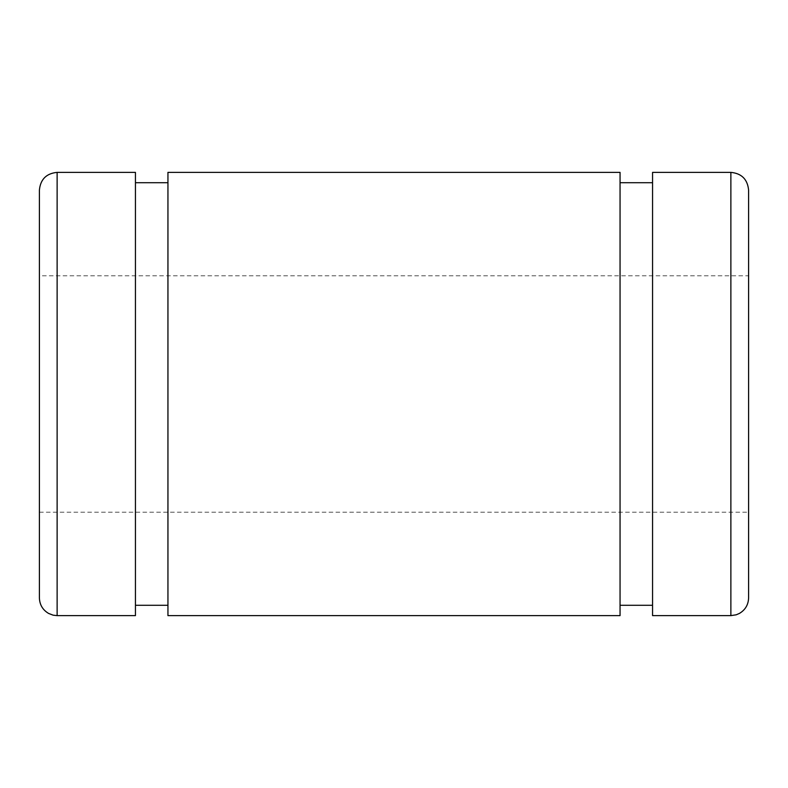 <?xml version="1.0" encoding="UTF-8"?>
<svg xmlns="http://www.w3.org/2000/svg" width="788" height="788" viewBox="0 0 788 788"><rect width="100%" height="100%" fill="white"/><g stroke="black" fill="none" stroke-linecap="round" stroke-linejoin="round"><path stroke-width="0.59" stroke-dasharray="3.94 2.96" d="M39.4 597.895L39.4 190.105M39.4 275.8L39.4 512.2L39.4 275.8L748.6 275.8L748.6 512.2L39.4 512.2M748.6 597.895L748.6 190.105M652.562 615.625L652.562 172.375M652.562 182.718L652.562 605.283L652.562 182.718M620.058 182.718L620.058 605.283L620.058 182.718M620.058 615.625L620.058 172.375M167.942 615.625L167.942 172.375M167.942 182.718L167.942 605.283L167.942 182.718M135.438 182.718L135.438 605.283L135.438 182.718M135.438 615.625L135.438 172.375M57.13 615.625L57.13 172.375M730.87 615.625L730.87 172.375"/><path stroke-width="1.18" d="M57.13 172.375C46.364 173.429 40.454 179.339 39.4 190.105L39.4 597.895C39.636 604.741 42.7 609.922 48.59 613.428L53.131 615.172L57.13 615.625L135.438 615.625L135.438 172.375L57.13 172.375L57.13 615.625M748.6 275.8L748.6 512.2M748.6 190.105L748.6 597.895C748.364 604.741 745.3 609.922 739.41 613.428L736.219 614.798L730.87 615.625L730.87 172.375C741.636 173.429 747.546 179.339 748.6 190.105M730.87 172.375L652.562 172.375L652.562 615.625L730.87 615.625M620.058 182.718L652.562 182.718M620.058 172.375L620.058 615.625L167.942 615.625L167.942 172.375L620.058 172.375M135.438 182.718L167.942 182.718M620.058 605.283L652.562 605.283M135.438 605.283L167.942 605.283"/></g></svg>
